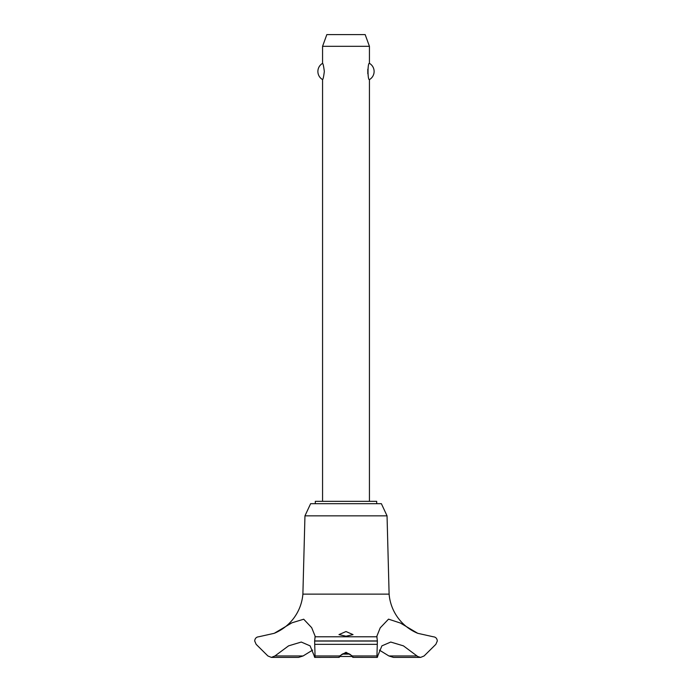 <?xml version="1.0" encoding="UTF-8"?>
<svg xmlns="http://www.w3.org/2000/svg" width="692" height="692" viewBox="0 0 692 692"><rect width="100%" height="100%" fill="white"/><g stroke="black" fill="none" stroke-linecap="round" stroke-linejoin="round"><path stroke-width="1.04" d="M376.699 503.689L376.699 501.345L315.301 501.345L315.301 503.689M271.394 657.4L298.537 657.4L303.096 655.964L274.94 655.964L271.394 657.4L267.899 655.964L256.144 644.33L254.682 640.948C254.976 638.396 256.325 637.003 258.721 636.778L274.248 633.31L291.955 622.809L303.702 619.219L311.677 627.67L315.163 636.277L314.626 641.043L377.374 641.043L376.837 636.277L380.211 627.86L388.532 619.141L400.417 623.051L417.752 633.31A46.52 46.52 0 0 1 389.112 594.134L387.044 515.843L381.378 503.689L310.622 503.689L304.956 515.843L302.888 594.134A46.52 46.52 0 0 1 274.983 632.998M303.096 655.964L312.628 650.091M417.752 633.31L433.278 636.778C435.675 637.003 437.024 638.396 437.318 640.948L435.856 644.33L424.101 655.964L420.606 657.4L417.752 656.518L403.436 645.861L390.729 642.046L381.897 645.861L377.737 655.964C377.356 657.876 377.088 657.876 376.95 655.964L377.374 641.043M314.626 640.948L377.374 640.948M346 652.314L352.375 655.964C353.396 657.85 353.162 657.85 351.674 655.964C350.515 654.26 348.621 653.309 346 653.127C343.379 653.309 341.485 654.26 340.326 655.964C338.838 657.85 338.604 657.85 339.625 655.964L346 652.314M346 636.216L338.968 634.607L346 631.537L353.032 634.607L346 636.216M314.756 657.4L338.968 657.357M340.326 655.964C338.838 657.85 338.604 657.85 339.625 655.964L315.05 655.964C314.912 657.876 314.644 657.876 314.263 655.964L310.103 645.861L301.271 642.046L288.564 645.861L274.94 655.964M369.433 501.345L369.433 79.589C367.556 80.514 367.556 62.427 369.433 63.353L369.433 46.312L322.567 46.312L322.567 63.353C323.112 63.664 323.692 66.371 324.323 71.475C323.692 76.57 323.112 79.277 322.567 79.589L322.567 501.345M367.815 69.157L367.815 73.784M322.567 46.312L326.832 34.6L365.168 34.6L369.433 46.312M369.433 63.353A9.377 9.377 0 0 1 369.433 79.589M322.567 79.589A9.377 9.377 0 0 1 322.567 63.353M342.35 654.122L349.65 654.122M352.055 656.466L339.945 656.466M353.032 657.357L377.244 657.4M377.737 655.964C377.356 657.876 377.088 657.876 376.95 655.964L352.375 655.964C353.396 657.85 353.162 657.85 351.674 655.964M314.626 641.043L315.05 655.964C314.912 657.876 314.644 657.876 314.263 655.964M417.06 655.964L388.904 655.964L393.463 657.4L420.606 657.4M379.372 650.091L388.904 655.964M314.998 636.778L377.002 636.778M274.871 633.042L279.698 630.637C285.32 627.385 290.069 623.155 293.944 617.939C299.134 610.837 302.11 602.905 302.888 594.134L389.112 594.134M304.956 515.843L387.044 515.843M314.782 644.33L377.218 644.33"/></g></svg>
